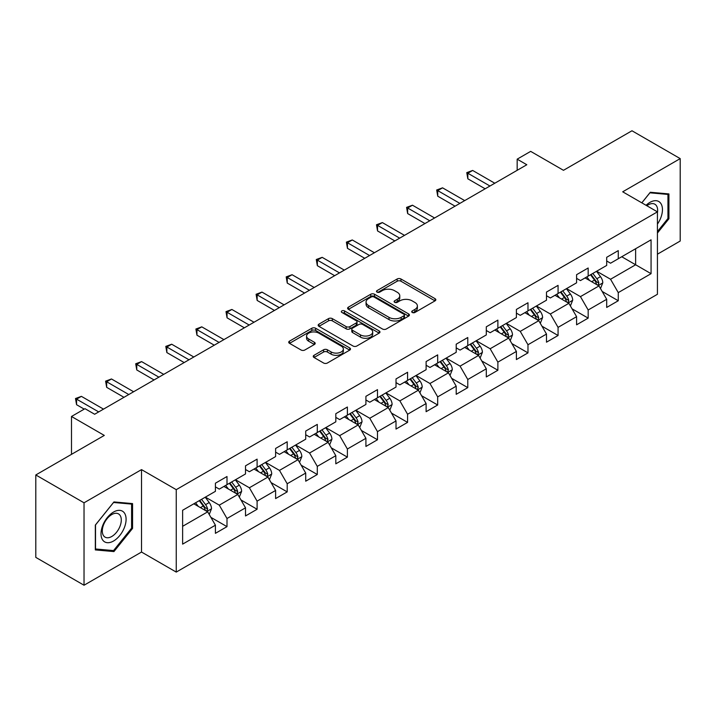 <?xml version="1.0" encoding="UTF-8"?>
<svg xmlns="http://www.w3.org/2000/svg" width="716" height="716" viewBox="0 0 716 716"><rect width="100%" height="100%" fill="white"/><g stroke="black" fill="none" stroke-linecap="round" stroke-linejoin="round"><path stroke-width="1.07" d="M412.273 312.471A1.871 1.083 0 0 0 414.922 312.471L435.042 300.854A2.676 1.548 0 0 0 435.829 299.762A2.676 1.548 0 0 0 435.042 298.67L400.951 278.989A2.676 1.548 0 0 0 397.165 278.989L377.046 290.606A1.871 1.083 0 0 0 376.5 291.367A1.871 1.083 0 0 0 377.046 292.137A1.871 1.083 0 0 0 379.695 292.137L382.299 290.633A8.574 4.949 0 0 1 394.418 290.633L397.264 292.271A8.574 4.949 0 0 1 399.77 295.771A8.574 4.949 0 0 1 397.264 299.27L394.659 300.774A1.871 1.083 0 0 0 394.104 301.543A1.871 1.083 0 0 0 394.659 302.304A1.871 1.083 0 0 0 397.308 302.304L399.913 300.801A8.574 4.949 0 0 1 412.031 300.801L414.868 302.438A8.574 4.949 0 0 1 417.383 305.938A8.574 4.949 0 0 1 414.868 309.437L412.273 310.941A1.871 1.083 0 0 0 411.718 311.711A1.871 1.083 0 0 0 412.273 312.471L412.273 310.941M314.029 355.306A2.676 1.548 0 0 0 313.241 356.398A2.676 1.548 0 0 0 314.029 357.49L323.596 363.012A2.676 1.548 0 0 0 327.382 363.012L349.73 350.115A2.676 1.548 0 0 0 350.509 349.023A2.676 1.548 0 0 0 349.73 347.922L315.64 328.241A2.676 1.548 0 0 0 311.854 328.241L289.506 341.147A2.676 1.548 0 0 0 288.718 342.239A2.676 1.548 0 0 0 289.506 343.331L301.06 349.999A2.676 1.548 0 0 0 304.846 349.999L314.405 344.486A2.676 1.548 0 0 0 315.192 343.385A2.676 1.548 0 0 0 314.405 342.293L308.677 338.99A7.16 4.135 0 0 1 306.582 336.064A7.16 4.135 0 0 1 311.004 332.242A7.16 4.135 0 0 1 318.808 333.137L341.255 346.096A7.16 4.135 0 0 1 343.349 349.023A7.16 4.135 0 0 1 338.928 352.845A7.16 4.135 0 0 1 331.123 351.941L327.382 349.784A2.676 1.548 0 0 0 323.596 349.784L314.029 355.306L314.029 357.49M657.431 254.189L680.2 241.041L680.2 158.612L631.968 130.768L563.474 170.31L530.672 151.371L517.167 159.167L526.815 164.743L94.646 414.251L84.998 408.684L71.493 416.479L71.493 454.356M84.032 502.802L84.032 585.232L141.526 552.045L141.526 469.615L84.032 502.802L35.8 474.959L104.294 435.418L71.493 416.479M141.526 469.615L176.252 489.663L657.431 211.855L657.431 294.285L176.252 572.093L176.252 489.663M680.2 158.612L622.705 191.807L657.431 211.855M382.487 329.011A2.676 1.548 0 0 0 386.273 329.011L408.621 316.105A2.676 1.548 0 0 0 409.409 315.013A2.676 1.548 0 0 0 408.621 313.921L374.54 294.24A2.676 1.548 0 0 0 370.745 294.24L348.397 307.146A2.676 1.548 0 0 0 347.618 308.238A2.676 1.548 0 0 0 348.397 309.33L382.487 329.011M342.615 312.883A1.871 1.083 0 0 1 344.521 313.143L344.521 310.914L379.176 330.926A2.676 1.548 0 0 1 379.963 332.018A2.676 1.548 0 0 1 379.176 333.11L356.828 346.016A2.676 1.548 0 0 1 353.042 346.016L318.951 326.335L318.951 324.142A2.676 1.548 0 0 0 318.173 325.234A2.676 1.548 0 0 0 318.951 326.335M318.951 324.142L328.519 318.62A2.676 1.548 0 0 1 332.305 318.62L346.132 326.603A2.676 1.548 0 0 0 349.918 326.603L356.264 322.943A2.676 1.548 0 0 0 357.042 321.851A2.676 1.548 0 0 0 356.264 320.759L341.863 312.445A1.871 1.083 0 0 1 341.317 311.684A1.871 1.083 0 0 1 342.472 310.681A1.871 1.083 0 0 1 344.521 310.914M84.032 585.232L35.8 557.388L35.8 474.959M210.889 517.346L226.999 526.645L226.999 518.509L245.516 507.823L245.516 515.95L257.098 509.264L257.098 501.137L275.615 490.442L275.615 498.578L287.197 491.892L287.197 483.756L305.714 473.061L305.714 481.197L317.286 474.511L317.286 466.385L335.813 455.689L335.813 463.825L347.385 457.139L347.385 449.004L365.912 438.308L365.912 446.444L377.484 439.758L377.484 431.632L396.011 420.936L396.011 429.063L407.583 422.386L407.583 414.251L426.11 403.555L426.11 411.691L437.682 405.005L437.682 396.879L456.199 386.184L456.199 394.31L467.781 387.633L467.781 379.498L486.298 368.803L486.298 376.938L497.88 370.253L497.88 362.126L516.397 351.431L516.397 359.557L527.978 352.881L527.978 344.745L546.496 334.05L546.496 342.185L558.068 335.5L558.068 327.364L576.595 316.678L576.595 324.804L588.167 318.119L588.167 309.992L606.694 299.297L606.694 307.433L618.266 300.747L618.266 292.611L651.068 273.682L651.068 239.815L635.629 248.729L635.629 264.768L651.068 273.682M226.999 526.645L215.418 533.331L215.418 525.195L182.625 544.133L182.625 510.266L215.418 491.337L215.418 483.202L226.999 476.516L226.999 484.651L245.516 473.956L245.516 465.821L257.098 459.144L257.098 467.271L275.615 456.575L275.615 448.449L287.197 441.763L287.197 449.899L305.714 439.203L305.714 431.068L317.286 424.391L317.286 432.518L335.813 421.822L335.813 413.696L347.385 407.01L347.385 415.146L365.912 404.45L365.912 396.315L377.484 389.638L377.484 397.765L396.011 387.07L396.011 378.943L407.583 372.257L407.583 380.393L426.11 369.698L426.11 361.562L437.682 354.876L437.682 363.012L456.199 352.317L456.199 344.19L467.781 337.505L467.781 345.631L486.298 334.945L486.298 326.809L497.88 320.124L497.88 328.259L516.397 317.564L516.397 309.437L527.978 302.752L527.978 310.878L546.496 300.192L546.496 292.056L558.068 285.371L558.068 293.506L576.595 282.811L576.595 274.684L588.167 267.999L588.167 276.125L606.694 265.439L606.694 257.304L618.266 250.618L618.266 258.753L651.068 239.815M223.911 486.433L237.802 494.452L219.284 505.147L205.385 497.128M215.418 486.88L219.284 489.109L226.999 484.651M219.284 505.147L226.999 518.509M237.802 494.452L245.516 507.823M254.01 469.052L267.9 477.08L249.374 487.766L235.483 479.747M245.516 469.499L249.374 471.728L257.098 467.271M249.374 487.766L257.098 501.137M267.9 477.08L275.615 490.442M284.109 451.68L297.999 459.699L279.473 470.394L265.582 462.375M275.615 452.127L279.473 454.356L287.197 449.899M279.473 470.394L287.197 483.756M297.999 459.699L305.714 473.061M314.208 434.299L328.098 442.318L309.572 453.013L295.681 444.994M305.714 434.746L309.572 436.975L317.286 432.518M309.572 453.013L317.286 466.385M328.098 442.318L335.813 455.689M344.298 416.927L358.197 424.946L339.67 435.641L325.78 427.622M335.813 417.374L339.67 419.594L347.385 415.146M339.67 435.641L347.385 449.004M358.197 424.946L365.912 438.308M374.396 399.546L388.287 407.565L369.769 418.26L355.879 410.241M365.912 399.993L369.769 402.222L377.484 397.765M369.769 418.26L377.484 431.632M388.287 407.565L396.011 420.936M404.495 382.174L418.386 390.193L399.868 400.888L385.978 392.869M396.011 382.613L399.868 384.841L407.583 380.393M399.868 400.888L407.583 414.251M418.386 390.193L426.11 403.555M434.594 364.793L448.485 372.812L429.967 383.507L416.077 375.488M426.11 365.241L429.967 367.469L437.682 363.012M429.967 383.507L437.682 396.879M448.485 372.812L456.199 386.184M464.693 347.421L478.583 355.44L460.066 366.136L446.166 358.107M456.199 347.86L460.066 350.088L467.781 345.631M460.066 366.136L467.781 379.498M478.583 355.44L486.298 368.803M494.792 330.04L508.682 338.059L490.156 348.755L476.265 340.735M486.298 330.488L490.156 332.716L497.88 328.259M490.156 348.755L497.88 362.126M508.682 338.059L516.397 351.431M524.891 312.668L538.781 320.687L520.255 331.374L506.364 323.355M516.397 313.107L520.255 315.335L527.978 310.878M520.255 331.374L527.978 344.745M538.781 320.687L546.496 334.05M554.99 295.287L568.88 303.307L550.353 314.002L536.463 305.983M546.496 295.735L550.353 297.963L558.068 293.506M550.353 314.002L558.068 327.364M568.88 303.307L576.595 316.678M585.079 277.906L598.979 285.935L580.452 296.621L566.562 288.602M576.595 278.354L580.452 280.582L588.167 276.125M580.452 296.621L588.167 309.992M598.979 285.935L606.694 299.297M621.739 256.749L635.629 264.768L610.551 279.249L596.661 271.23M606.694 260.982L610.551 263.211L618.266 258.753M610.551 279.249L618.266 292.611M141.526 552.045L176.252 572.093M517.167 159.167L517.167 170.31M182.625 526.314L207.703 511.833L193.812 503.804M207.703 511.833L215.418 525.195M602.156 291.448L618.266 300.747M572.057 308.82L588.167 318.119M541.967 326.201L558.068 335.5M511.868 343.573L527.978 352.881M481.77 360.954L497.88 370.253M451.671 378.325L467.781 387.633M421.572 395.706L437.682 405.005M391.473 413.078L407.583 422.386M361.374 430.459L377.484 439.758M331.275 447.84L347.385 457.139M301.185 465.212L317.286 474.511M271.087 482.593L287.197 491.892M240.988 499.965L257.098 509.264M657.431 233.04L668.914 218.756L668.914 193.929L650.298 192.264L641.805 202.834M95.317 549.915L113.942 551.58L132.558 528.417L132.558 503.59L113.942 501.934L95.317 525.097L95.317 549.915M667.947 218.201L668.914 218.756M131.592 527.862L132.558 528.417M111.973 550.443L113.942 551.58M413.016 312.74L414.868 311.666A8.574 4.949 0 0 0 417.383 308.166L417.383 305.938M399.77 295.771L399.77 297.999A8.574 4.949 0 0 1 397.264 301.499L395.402 302.573M435.006 300.881L400.951 281.218A2.676 1.548 0 0 0 397.165 281.218L377.797 292.405M408.585 316.132L374.54 296.469A2.676 1.548 0 0 0 370.745 296.469L348.432 309.348M403.887 315.783A1.871 1.083 0 0 0 404.442 315.013A1.871 1.083 0 0 0 403.887 314.252L373.967 296.979A1.871 1.083 0 0 0 371.318 296.979L368.57 298.563A8.574 4.949 0 0 0 366.064 302.062A8.574 4.949 0 0 0 368.57 305.562L389.021 317.367A8.574 4.949 0 0 0 401.139 317.367L403.887 315.783L403.887 318.011A1.871 1.083 0 0 0 404.442 317.242L404.442 315.013M366.064 302.062L366.064 304.291A8.574 4.949 0 0 0 368.57 307.782L368.57 305.562M403.887 318.011L401.139 319.596A8.574 4.949 0 0 1 389.021 319.596L368.57 307.782M318.987 326.353L328.519 320.849L328.519 318.62M357.042 321.851L357.042 324.08A2.676 1.548 0 0 1 356.264 325.171L349.918 328.832A2.676 1.548 0 0 1 346.132 328.832L332.305 320.849A2.676 1.548 0 0 0 328.519 320.849M344.521 313.143L379.14 333.128M360.47 334.891A7.16 4.135 0 0 0 368.284 335.786A7.16 4.135 0 0 0 372.705 331.964A7.16 4.135 0 0 0 370.602 329.038L362.699 324.473A2.676 1.548 0 0 0 358.913 324.473L352.567 328.134A2.676 1.548 0 0 0 351.78 329.226A2.676 1.548 0 0 0 352.567 330.327L360.47 334.891L360.47 337.12A7.16 4.135 0 0 0 368.284 338.015A7.16 4.135 0 0 0 372.705 334.193L372.705 331.964M351.78 329.226L351.78 331.454A2.676 1.548 0 0 0 352.567 332.546L352.567 330.327M360.47 337.12L352.567 332.546M343.349 349.023L343.349 351.243A7.16 4.135 0 0 1 338.928 355.064A7.16 4.135 0 0 1 331.123 354.169L327.382 352.012A2.676 1.548 0 0 0 323.596 352.012L314.064 357.517M306.582 336.064L306.582 338.292A7.16 4.135 0 0 0 308.677 341.219L308.677 338.99M314.369 344.503L308.677 341.219M349.694 350.133L315.64 330.47A2.676 1.548 0 0 0 311.854 330.47L289.541 343.358M600.5 288.575L602.791 282.793A7.232 4.171 -120 0 0 600.482 276.636L596.509 271.319M589.563 280.493L586.86 276.886M597.86 285.281L598.889 283.097A7.232 4.171 -120 0 0 596.822 278.748L592.839 273.431M591.031 274.479L595.443 280.377A3.687 2.13 60 0 1 596.115 281.495L598.889 283.097M590.521 274.774L594.504 280.081A7.232 4.171 60 0 1 596.571 284.431M489.968 186.017L467.834 173.236L472.658 170.453L494.792 183.233M485.144 188.8L467.834 178.803L467.834 173.236L466.778 172.628L472.658 170.453M467.834 178.803L466.778 172.628M657.431 224.108A17.739 10.239 120 0 0 660.77 217.843A17.739 10.239 120 0 0 659.669 202.145A17.739 10.239 120 0 0 646.074 205.295M666.757 193.741L667.947 194.43L667.947 218.478L657.431 231.563M641.84 202.852L649.913 192.819L667.947 194.43M657.431 212.795A13.425 7.751 120 0 0 654.863 204.221A13.425 7.751 120 0 0 646.852 205.743M113.549 541.01A17.739 10.239 120 0 0 126.097 519.288A17.739 10.239 120 0 0 113.549 512.047A17.739 10.239 120 0 0 101.01 533.769A17.739 10.239 120 0 0 113.549 541.01M111.794 536.481A13.425 7.751 120 0 0 120.565 524.649A13.425 7.751 120 0 0 118.507 513.891A13.425 7.751 120 0 0 111.794 514.553A13.425 7.751 120 0 0 103.023 526.385A13.425 7.751 120 0 0 105.082 537.143A13.425 7.751 120 0 0 111.794 536.481M95.514 524.918L113.549 502.48L131.592 504.091L131.592 528.139L113.549 550.586L95.514 548.975L95.514 524.918M130.393 503.402L131.592 504.091M570.401 305.947L572.693 300.165A7.232 4.171 -120 0 0 570.392 294.007L566.41 288.691M559.465 297.874L556.762 294.267M567.761 302.662L568.79 300.478A7.232 4.171 -120 0 0 566.723 296.129L562.74 290.812M560.932 291.86L565.345 297.749A3.687 2.13 60 0 1 566.016 298.867L568.79 300.478M560.422 292.146L564.405 297.462A7.232 4.171 60 0 1 566.481 301.812M540.303 323.328L542.603 317.546A7.232 4.171 -120 0 0 540.294 311.388L536.311 306.072M529.366 315.255L526.663 311.639M537.662 320.034L538.692 317.85A7.232 4.171 -120 0 0 536.624 313.501L532.641 308.184M530.833 309.231L535.246 315.13A3.687 2.13 60 0 1 535.917 316.248L538.692 317.85M530.332 309.527L534.306 314.843A7.232 4.171 60 0 1 536.382 319.184M459.869 203.389L437.736 190.617L442.56 187.834L464.693 200.605M455.045 206.172L437.736 196.184L437.736 190.617L436.679 190L442.56 187.834M437.736 196.184L436.679 190M429.77 220.77L407.646 207.989L412.47 205.206L434.594 217.986M424.946 223.553L407.646 213.565L407.646 207.989L406.581 207.38L412.47 205.206M407.646 213.565L406.581 207.38M510.204 340.7L512.504 334.918A7.232 4.171 -120 0 0 510.195 328.76L506.212 323.444M499.267 332.627L496.564 329.02M507.563 337.415L508.602 335.231A7.232 4.171 -120 0 0 506.525 330.882L502.543 325.565M500.735 326.612L505.156 332.51A3.687 2.13 60 0 1 505.818 333.629L508.602 335.231M500.233 326.899L504.216 332.215A7.232 4.171 60 0 1 506.284 336.565M480.105 358.081L482.405 352.299A7.232 4.171 -120 0 0 480.096 346.141L476.113 340.825M469.168 350.008L466.465 346.392M477.465 354.796L478.503 352.603A7.232 4.171 -120 0 0 476.426 348.253L472.444 342.937M470.636 343.984L475.057 349.882A3.687 2.13 60 0 1 475.719 351.001L478.503 352.603M470.135 344.28L474.117 349.596A7.232 4.171 60 0 1 476.185 353.946M450.006 375.452L452.306 369.671A7.232 4.171 -120 0 0 449.997 363.513L446.014 358.197M439.078 367.38L436.366 363.773M447.366 372.168L448.404 369.984A7.232 4.171 -120 0 0 446.337 365.634L442.354 360.318M440.537 361.365L444.958 367.263A3.687 2.13 60 0 1 445.629 368.382L448.404 369.984M440.036 361.652L444.018 366.968A7.232 4.171 60 0 1 446.086 371.318M399.671 238.142L377.547 225.37L382.371 222.587L404.495 235.358M394.847 240.925L377.547 230.937L377.547 225.37L376.482 224.752L382.371 222.587M377.547 230.937L376.482 224.752M369.572 255.523L347.448 242.742L352.272 239.958L374.396 252.739M364.748 258.306L347.448 248.318L347.448 242.742L346.383 242.133L352.272 239.958M347.448 248.318L346.383 242.133M339.482 272.894L317.349 260.123L322.173 257.339L344.298 270.111M334.658 275.687L317.349 265.69L317.349 260.123L316.284 259.505L322.173 257.339M317.349 265.69L316.284 259.505M309.384 290.275L287.25 277.495L292.074 274.711L314.208 287.492M304.56 293.059L287.25 283.071L287.25 277.495L286.194 276.886L292.074 274.711M287.25 283.071L286.194 276.886M279.285 307.647L257.151 294.876L261.975 292.092L284.109 304.864M274.461 310.44L257.151 300.443L257.151 294.876L256.095 294.267L261.975 292.092M257.151 300.443L256.095 294.267M249.186 325.028L227.053 312.248L231.877 309.464L254.01 322.245M244.362 327.812L227.053 317.823L227.053 312.248L225.996 311.639L231.877 309.464M227.053 317.823L225.996 311.639M219.087 342.409L196.954 329.629L201.778 326.845L223.911 339.617M214.263 345.193L196.954 335.195L196.954 329.629L195.898 329.02L201.778 326.845M196.954 335.195L195.898 329.02M188.988 359.781L166.864 347.009L171.688 344.217L193.812 356.998M184.164 362.565L166.864 352.576L166.864 347.009L165.799 346.392L171.688 344.217M166.864 352.576L165.799 346.392M158.889 377.162L136.765 364.381L141.589 361.598L163.713 374.37M154.065 379.945L136.765 369.948L136.765 364.381L135.7 363.773L141.589 361.598M136.765 369.948L135.7 363.773M419.916 392.833L422.207 387.052A7.232 4.171 -120 0 0 419.898 380.894L415.915 375.578M408.979 384.76L406.267 381.145M417.267 389.549L418.305 387.356A7.232 4.171 -120 0 0 416.238 383.006L412.255 377.69M410.438 378.737L414.859 384.635A3.687 2.13 60 0 1 415.531 385.754L418.305 387.356M409.937 379.033L413.92 384.349A7.232 4.171 60 0 1 415.987 388.699M389.817 410.205L392.108 404.424A7.232 4.171 -120 0 0 389.799 398.266L385.817 392.95M378.88 402.132L376.177 398.526M387.168 406.921L388.206 404.737A7.232 4.171 -120 0 0 386.139 400.387L382.156 395.071M380.339 396.118L384.76 402.016A3.687 2.13 60 0 1 385.432 403.135L388.206 404.737M379.838 396.404L383.821 401.721A7.232 4.171 60 0 1 385.888 406.07M359.718 427.586L362.01 421.805A7.232 4.171 -120 0 0 359.7 415.647L355.727 410.331M348.781 419.513L346.079 415.898M357.078 424.302L358.107 422.109A7.232 4.171 -120 0 0 356.04 417.759L352.057 412.452M350.249 413.49L354.662 419.388A3.687 2.13 60 0 1 355.333 420.507L358.107 422.109M349.739 413.785L353.722 419.102A7.232 4.171 60 0 1 355.789 423.451M329.62 444.958L331.911 439.176A7.232 4.171 -120 0 0 329.611 433.028L325.628 427.712M318.683 436.885L315.98 433.278M326.979 441.674L328.009 439.49A7.232 4.171 -120 0 0 325.941 435.14L321.958 429.824M320.15 430.871L324.563 436.769A3.687 2.13 60 0 1 325.234 437.888L328.009 439.49M319.64 431.157L323.623 436.474A7.232 4.171 60 0 1 325.699 440.823M299.521 462.339L301.821 456.557A7.232 4.171 -120 0 0 299.512 450.4L295.529 445.084M288.584 454.266L285.881 450.65M296.88 459.054L297.91 456.862A7.232 4.171 -120 0 0 295.842 452.521L291.86 447.205M290.052 448.243L294.464 454.141A3.687 2.13 60 0 1 295.135 455.26L297.91 456.862M289.55 448.538L293.524 453.855A7.232 4.171 60 0 1 295.601 458.204M269.422 479.72L271.722 473.938A7.232 4.171 -120 0 0 269.413 467.781L265.43 462.464M258.485 471.638L255.782 468.031M266.782 476.426L267.82 474.243A7.232 4.171 -120 0 0 265.743 469.893L261.761 464.577M259.953 465.624L264.374 471.522A3.687 2.13 60 0 1 265.036 472.641L267.82 474.243M259.452 465.91L263.434 471.226A7.232 4.171 60 0 1 265.502 475.576M239.323 497.092L241.623 491.31A7.232 4.171 -120 0 0 239.314 485.153L235.331 479.836M228.386 489.019L225.683 485.403M236.683 493.807L237.721 491.615A7.232 4.171 -120 0 0 235.645 487.274L231.662 481.957M229.854 482.996L234.275 488.894A3.687 2.13 60 0 1 234.938 490.012L237.721 491.615M229.353 483.291L233.335 488.607A7.232 4.171 60 0 1 235.403 492.957M128.791 394.534L106.666 381.762L111.49 378.97L133.615 391.75M123.966 397.317L106.666 387.329L106.666 381.762L105.601 381.145L111.49 378.97M106.666 387.329L105.601 381.145M209.224 514.473L211.524 508.691A7.232 4.171 -120 0 0 209.215 502.534L205.232 497.217M198.296 506.391L195.584 502.784M206.584 511.179L207.622 508.995A7.232 4.171 -120 0 0 205.555 504.646L201.572 499.329M199.755 500.377L204.176 506.275A3.687 2.13 60 0 1 204.848 507.393L207.622 508.995M199.254 500.672L203.237 505.979A7.232 4.171 60 0 1 205.304 510.329M98.701 411.915L76.567 399.134L81.391 396.351L103.516 409.131M84.228 409.131L76.567 404.701L76.567 399.134L75.502 398.526L81.391 396.351M76.567 404.701L75.502 398.526M414.868 311.666L414.868 309.437M394.659 302.304L394.659 300.774M397.264 301.499L397.264 299.27M377.046 292.137L377.046 290.606M397.165 281.218L397.165 278.989M400.951 281.218L400.951 278.989M435.042 300.854L435.042 298.67M348.397 309.33L348.397 307.146M370.745 296.469L370.745 294.24M374.54 296.469L374.54 294.24M408.621 316.105L408.621 313.921M389.021 319.596L389.021 317.367M401.139 319.596L401.139 317.367M332.305 320.849L332.305 318.62M346.132 328.832L346.132 326.603M349.918 328.832L349.918 326.603M356.264 325.171L356.264 322.943M379.176 333.11L379.176 330.926M323.596 352.012L323.596 349.784M327.382 352.012L327.382 349.784M331.123 354.169L331.123 351.941M314.405 344.486L314.405 342.293M289.506 343.331L289.506 341.147M311.854 330.47L311.854 328.241M315.64 330.47L315.64 328.241M349.73 350.115L349.73 347.922M598.263 285.523L602.747 282.927M596.822 278.748L600.482 276.636M591.676 281.719L594.504 280.081M568.164 302.895L572.648 300.308M566.723 296.129L570.392 294.007M561.577 299.091L564.405 297.462M538.065 320.276L542.549 317.68M536.624 313.501L540.294 311.388M531.487 316.472L534.306 314.843M507.966 337.648L512.45 335.061M506.525 330.882L510.195 328.76M501.388 333.853L504.216 332.215M477.867 355.029L482.351 352.433M476.426 348.253L480.096 346.141M471.289 351.225L474.117 349.596M447.769 372.401L452.261 369.814M446.337 365.634L449.997 363.513M441.19 368.606L444.018 366.968M417.679 389.781L422.163 387.186M416.238 383.006L419.898 380.894M411.091 385.978L413.92 384.349M387.58 407.153L392.064 404.567M386.139 400.387L389.799 398.266M380.993 403.359L383.821 401.721M357.481 424.534L361.965 421.948M356.04 417.759L359.7 415.647M350.894 420.731L353.722 419.102M327.382 441.906L331.866 439.32M325.941 435.14L329.611 433.028M320.795 438.111L323.623 436.474M297.283 459.287L301.767 456.701M295.842 452.521L299.512 450.4M290.705 455.483L293.524 453.855M267.184 476.659L271.668 474.073M265.743 469.893L269.413 467.781M260.606 472.864L263.434 471.226M237.085 494.04L241.569 491.453M235.645 487.274L239.314 485.153M230.507 490.236L233.335 488.607M206.987 511.421L211.48 508.825M205.555 504.646L209.215 502.534M200.408 507.617L203.237 505.979"/></g></svg>
